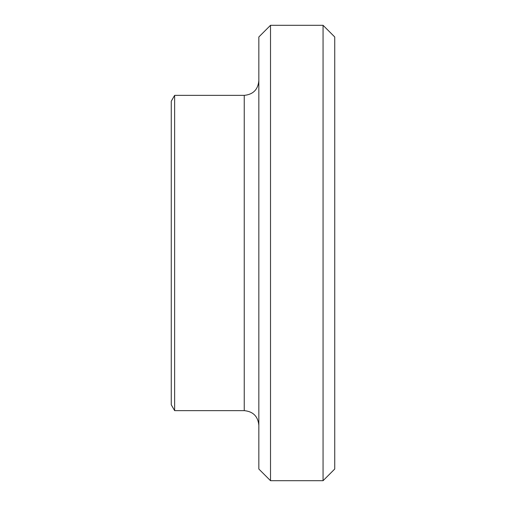 <?xml version="1.0" encoding="UTF-8"?>
<svg xmlns="http://www.w3.org/2000/svg" width="506" height="506" viewBox="0 0 506 506"><rect width="100%" height="100%" fill="white"/><g stroke="black" fill="none" stroke-linecap="round" stroke-linejoin="round"><path stroke-width="0.76" d="M323.062 25.3L323.062 480.7L334.738 469.024L334.738 36.976L323.062 25.3L270.514 25.3L270.514 480.7L323.062 480.7M270.514 25.3L258.838 36.976L258.838 469.024L270.514 480.7M258.838 80.764C257.971 89.632 253.108 94.495 244.24 95.362L244.24 410.638C253.108 411.505 257.971 416.368 258.838 425.236M174.633 410.638L171.262 404.8L171.262 101.2L174.633 95.362L174.633 410.638L244.24 410.638M174.633 95.362L244.24 95.362"/></g></svg>
